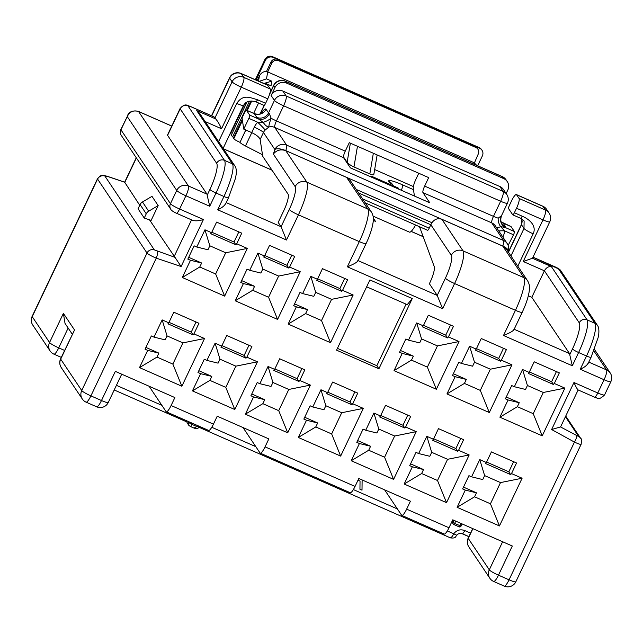 <?xml version="1.0" encoding="UTF-8"?>
<svg xmlns="http://www.w3.org/2000/svg" width="643" height="643" viewBox="0 0 643 643"><rect width="100%" height="100%" fill="white"/><g stroke="black" fill="none" stroke-linecap="round" stroke-linejoin="round"><path stroke-width="0.96" d="M455.734 521.119L454.617 523.466L453.09 522.574A1.479 1.431 146.2 0 0 453.186 523.981L452.857 523.49A1.479 1.431 -33.8 0 1 452.76 522.084L453.653 520.211M362.089 479.927L362.009 490.175L359.943 489.267L360.04 481.093L358.022 480.16M361.969 490.111L359.943 489.219M360.04 481.093L357.998 480.192M362.13 479.943L362.009 490.175M189.693 425.971L188.576 425.103L188.471 422.411L187.668 421.213M185.851 420.409L188.576 425.103M188.801 421.712L188.471 422.411L191.534 424.195L190.955 426.711L189.323 425.795M192.032 423.134L191.534 424.195L196.822 426.518L194.057 428.069L195.689 428.56M194.982 428.302C196.758 428.985 198.116 428.576 199.057 427.073L199.394 426.365M450.309 537.757C451.418 537.596 452.568 536.254 453.757 533.738C456.707 530.057 460.364 528.996 464.736 530.555L470.555 533.119M199.057 427.073L196.822 426.518L197.329 425.457M424.653 186.092L428.68 177.613L349.286 142.682L345.259 151.169L276.45 120.9L283.619 105.79L500.64 201.259L493.47 216.361L424.653 186.092A5.916 1.262 113.7 0 0 422.965 192.627L429.765 202.778L350.371 167.855L343.563 157.696A5.916 1.262 113.7 0 1 345.259 151.169M414.438 196.035L413.28 188.431A8.881 1.897 -66.3 0 1 415.981 179.124L418.77 173.256M419.501 226.722L434.266 266.644A14.797 3.159 113.7 0 1 429.886 282.679L429.387 283.724L437.224 295.426L442.625 308.712L347.349 266.805C354.333 263.992 357.829 261.894 357.829 260.495M427.523 230.218A2.958 0.635 -66.3 0 0 427.587 230.282A2.958 0.635 -66.3 0 0 429.194 228.185L430.818 224.761A4.437 0.948 -66.3 0 0 430.826 224.745L431.943 222.735C434.596 219.062 437.915 217.929 441.918 219.343L463.04 250.874L523.916 277.655L502.786 246.124L441.918 219.343M149.063 386.218L166.087 411.633A8.881 1.897 -66.3 0 0 166.288 411.809A8.881 1.897 -66.3 0 0 171.102 405.524L174.872 397.575L115.33 371.381L101.481 400.533L90.896 395.879A8.881 1.165 -154.6 0 1 81.725 390.534L147.006 253.045L97.439 178.858C101.594 173.835 101.956 176.005 103.41 175.41L107.051 176.214A5.916 1.19 -71.3 0 1 107.204 176.335L104.857 176.021A5.916 5.731 146.2 0 0 97.519 179.172L32.23 316.669L49.551 342.518L63.392 313.366L65.015 323.373L72.289 334.231M243.014 427.547L260.037 452.961A8.881 1.897 -66.3 0 0 260.238 453.138A8.881 1.897 -66.3 0 0 265.053 446.853L268.83 438.904L217.221 416.206L213.444 424.155A8.881 1.897 113.7 0 1 208.637 430.432L166.288 411.809M384.61 489.837L401.634 515.244A8.881 1.897 -66.3 0 0 401.835 515.421A8.881 1.897 -66.3 0 0 406.641 509.143L410.419 501.194L358.81 478.488L355.04 486.438A8.881 1.897 113.7 0 1 350.226 492.723L260.238 453.138M581.047 443.975C581.296 444.852 579.094 444.225 574.456 442.095L509.055 579.825A8.881 1.897 113.7 0 1 504.241 586.103A8.881 8.881 0 0 0 515.839 581.786A8.881 1.165 -154.6 0 1 509.055 579.825L498.47 575.163L512.31 546.011L452.768 519.817L448.991 527.766A8.881 1.897 113.7 0 1 444.176 534.052L401.835 515.421M264.506 255.986L269.538 245.385L294.679 256.444L289.647 267.046L300.233 271.708L277.583 319.41L235.234 300.779L243.416 283.555L240.771 282.39L247.057 269.136L249.709 270.301L257.883 253.077L264.506 255.986L263.67 257.007L288.811 268.067L289.647 267.046M168.787 322.81L173.819 312.209L198.96 323.268L193.929 333.87L204.514 338.523L181.865 386.234L139.515 367.603L147.697 350.379L145.053 349.213L151.346 335.959L153.99 337.125L162.165 319.901L168.787 322.81L167.952 323.831L193.093 334.89L193.929 333.87M211.571 232.702L216.603 222.1L241.744 233.16L236.712 243.761L247.298 248.423L224.648 296.126L182.307 277.495L190.481 260.27L187.836 259.105L194.13 245.851L196.774 247.016L204.956 229.792L211.571 232.702L210.735 233.722L235.877 244.782L236.712 243.761M486.373 462.518L491.405 451.916L516.546 462.976L511.515 473.578L522.1 478.231L499.45 525.942L457.109 507.311L465.283 490.087L462.639 488.921L468.932 475.667L471.576 476.833L479.758 459.608L486.373 462.518L485.537 463.531L510.679 474.598L511.515 473.578M529.157 372.41L534.196 361.808L559.338 372.868L554.298 383.469L564.892 388.123L542.234 435.833L499.892 417.203L508.074 399.978L505.422 398.813L511.715 385.559L514.36 386.724L522.542 369.5L529.157 372.41L528.321 373.43L553.462 384.49L554.298 383.469M327.576 392.664L332.616 382.063L357.757 393.122L352.718 403.724L363.311 408.377L340.653 456.088L298.312 437.457L306.494 420.233L303.842 419.067L310.135 405.813L312.779 406.979L320.961 389.754L327.576 392.664L326.74 393.677L351.89 404.744L352.718 403.724M423.295 325.84L428.326 315.239L453.476 326.298L448.436 336.9L459.022 341.554L436.372 389.264L394.03 370.633L402.205 353.409L399.56 352.243L405.854 338.99L408.498 340.155L416.68 322.931L423.295 325.84L422.459 326.861L447.6 337.921L448.436 336.9M380.511 415.949L385.543 405.347L410.684 416.407L405.653 427.008L416.238 431.662L393.588 479.373L351.239 460.742L359.421 443.517L356.777 442.352L363.07 429.098L365.714 430.263L373.896 413.039L380.511 415.949L379.675 416.961L404.817 428.029L405.653 427.008M433.438 439.233L438.478 428.632L463.619 439.691L458.588 450.293L469.173 454.947L446.515 502.657L404.174 484.026L412.356 466.802L409.704 465.636L415.997 452.383L418.649 453.548L426.823 436.324L433.438 439.233L432.602 440.246L457.752 451.314L458.588 450.293M412.259 298.561L378.912 368.785L336.562 350.162L369.91 279.93L412.259 298.561L407.244 304.661L366.647 286.802M274.649 369.379L279.681 358.778L304.822 369.838L299.791 380.439L310.376 385.093L287.726 432.803L245.377 414.172L253.559 396.948L250.915 395.783L257.208 382.529L259.852 383.694L268.035 366.47L274.649 369.379L273.814 370.4L298.955 381.46L299.791 380.439M476.23 349.125L481.261 338.523L506.403 349.583L501.371 360.184L511.957 364.838L489.307 412.549L446.957 393.918L455.14 376.694L452.495 375.528L458.789 362.274L461.433 363.44L469.615 346.215L476.23 349.125L475.394 350.146L500.535 361.205L501.371 360.184M317.433 279.271L322.464 268.67L347.606 279.729L342.574 290.331L353.16 294.992L330.51 342.695L288.168 324.064L296.343 306.84L293.698 305.674L299.992 292.42L302.636 293.586L310.818 276.361L317.433 279.271L316.597 280.292L341.738 291.351L342.574 290.331M221.714 346.095L226.746 335.493L251.895 346.553L246.856 357.154L257.441 361.808L234.791 409.519L192.45 390.888L200.624 373.663L197.98 372.498L204.273 359.244L206.917 360.41L215.1 343.185L221.714 346.095L220.879 347.116L246.02 358.175L246.856 357.154M588.273 362.853C587.284 365.16 584.608 367.29 580.251 369.251L586.537 356.005L578.604 352.509L572.31 365.763L569.746 354.703A8.881 1.897 -66.3 0 0 569.553 353.634L531.817 297.307L544.396 270.807L523.225 261.492L532.404 258.253A8.881 1.165 25.4 0 0 532.525 258.156L549.765 221.843A8.881 8.881 0 0 0 549.122 213.098L546.646 209.401A8.881 8.881 0 0 0 542.845 206.218L516.385 194.572A8.881 1.897 -66.3 0 0 511.571 200.857L509.433 205.358A2.958 0.635 -66.3 0 0 508.581 208.629L512.712 214.778A2.958 0.635 -66.3 0 0 512.776 214.842A2.958 0.635 -66.3 0 0 514.376 212.745L522.317 216.241C528.859 219.014 537.106 225.572 533.168 233.827L517.808 266.178M523.225 261.492L542.981 219.882L516.522 208.244L514.376 212.745M531.817 297.307L528.329 295.772M532.404 258.253L551.389 266.604C548.527 266.282 546.204 267.681 544.396 270.807L579.247 322.826A23.678 5.048 -66.3 0 1 572.479 348.948L569.746 354.703M205.157 121.575L221.522 128.769C219.657 124.565 217.728 121.286 215.726 118.947L196.742 110.596L232.42 163.844L224.479 160.356L187.981 105.87L190.215 106.425A5.916 1.262 113.7 0 0 190.079 106.304C186.936 105.597 185.409 102.703 180.088 108.53L167.51 135.03A8.881 1.165 25.4 0 0 167.59 135.351L206.974 194.138A8.881 1.897 113.7 0 1 207.167 195.207L209.731 206.258L216.024 193.013L223.957 196.501L217.672 209.755C222.028 207.793 224.704 205.664 225.693 203.357M262.722 156.313L260.142 139.467L263.453 132.498L274.866 149.538L273.347 154.055L295.177 186.647A20.713 4.421 113.7 0 1 289.254 209.505L281.079 226.738L278.194 222.422L283.852 210.502A14.797 3.159 -66.3 0 0 288.08 194.17L262.722 156.313M572.31 365.763L503.501 335.493L515.453 310.312A29.594 6.309 -66.3 0 0 523.916 277.655A8.881 8.592 -33.8 0 1 527.509 280.661L506.282 248.978L502.802 246.076A8.881 1.897 113.7 0 0 503.606 240.546A8.881 8.592 -33.8 0 1 507.206 243.56L495.375 225.902A8.881 8.592 146.2 0 0 491.774 222.896L503.606 240.546L286.585 145.085A8.881 1.897 113.7 0 1 285.781 150.615L346.641 177.436L367.764 208.967L306.896 182.186L285.765 150.655C280.694 148.991 276.554 150.124 273.347 154.055M226.207 202.601L281.079 226.738L286.481 240.024L298.432 214.85L359.308 241.623A8.881 1.165 -154.6 0 0 366.084 243.584L367.925 239.501C370.746 232.838 372.49 226.971 373.165 221.891C373.84 218.427 373.237 215.124 371.365 211.973L350.347 180.603L346.641 177.436M373.302 218.114L375.48 221.377L373.294 220.412M269.425 94.698L273.685 85.728L274.923 87.577L271.145 95.526L274.44 100.453L268.533 112.911L266.057 109.214A11.839 2.524 -66.3 0 0 261.556 113.256M243.753 129.114L242.033 117.886L244.726 112.212A2.958 0.635 113.7 0 1 246.333 110.122A2.958 0.635 113.7 0 1 246.398 110.178L249.701 115.105A2.958 0.635 113.7 0 1 248.857 118.368L243.753 129.114L251.694 132.603C256.509 134.926 259.33 137.216 260.142 139.467M274.923 87.577A8.881 8.592 -33.8 0 1 286.633 83.116L503.654 178.585L502.416 176.737A8.881 8.592 -33.8 0 1 506.017 179.743A8.881 8.881 0 0 0 502.215 176.56A8.881 1.897 113.7 0 1 502.416 176.737L285.396 81.267A8.881 8.592 146.2 0 0 273.685 85.728A8.881 1.165 25.4 0 1 273.605 85.415L269.883 93.243M282.856 91.065L499.876 186.534A8.881 8.592 -33.8 0 1 503.477 189.54L506.78 194.467A8.881 8.592 146.2 0 0 503.18 191.461L286.159 95.992L282.856 91.065A8.881 8.592 146.2 0 0 271.145 95.526M503.654 178.585A8.881 8.592 146.2 0 1 507.817 190.031L506.154 193.535M215.726 118.947A8.881 1.165 -154.6 0 1 214.858 118.135L214.031 116.897A5.916 1.262 -66.3 0 0 213.902 116.785L190.079 106.304M221.522 128.769L241.278 87.167L267.745 98.805A8.881 1.897 -66.3 0 0 270.277 89.007L267.801 85.31A8.881 1.897 -66.3 0 0 267.609 85.141L241.141 73.495A8.881 8.881 0 0 0 229.543 77.811A8.881 1.165 -154.6 0 0 229.623 78.133L232.099 81.822L214.858 118.135M267.745 98.805L265.599 103.314L257.666 99.818C249.693 97.495 242.998 93.966 236.753 103.435L218.604 141.645M263.927 105.348A2.958 0.635 -66.3 0 0 264 105.404A2.958 0.635 -66.3 0 0 265.599 103.314M254.274 127.161A8.881 1.165 25.4 0 1 263.453 132.498A8.881 8.592 -33.8 0 1 265.165 130.055L268.878 127.009C268.766 125.594 269.521 122.676 271.145 118.272L269.393 113.723A8.881 7.475 -52.7 0 1 258.55 118.995L263.357 122.524L257.698 122.258A17.755 17.192 146.2 0 0 254.274 127.161L251.694 132.603M508.115 251.71L508.235 251.341A8.881 3.336 18.7 0 0 502.802 246.076L285.781 150.615A8.881 3.336 -161.3 0 0 274.866 149.538A8.881 8.592 146.2 0 1 286.585 145.085L274.754 127.427L343.563 157.696M260.463 113.795A8.881 8.222 -8.7 0 1 261.074 112.284L264.458 105.155M265.165 130.055A8.881 0.466 44.4 0 0 257.698 122.258L248.857 118.368M263.429 122.234A8.881 2.902 -30.1 0 0 271.145 118.272A8.881 1.165 25.4 0 0 276.45 120.9A5.916 1.262 113.7 0 0 274.754 127.427A8.881 8.592 -33.8 0 0 268.878 127.009A8.881 4.822 66.8 0 1 263.357 122.524M248.978 345.275L244.171 355.402L246.02 358.175M215.1 343.185L219.978 359.18L235.86 366.164L257.441 361.808M206.917 360.41L218.09 363.15L219.978 359.18M198.832 370.698L211.796 376.404L200.624 373.663M192.45 390.888L209.907 380.383L211.796 376.404M234.791 409.519L225.789 387.367L209.907 380.383M235.86 366.164L225.789 387.367M221.939 345.621L244.171 355.402M310.818 276.361L315.697 292.356L331.579 299.341L353.16 294.992M302.636 293.586L313.808 296.327L315.697 292.356M294.55 303.882L307.515 309.58L296.343 306.84M288.168 324.064L305.626 313.559L307.515 309.58M330.51 342.695L321.508 320.544L305.626 313.559M331.579 299.341L321.508 320.544M317.658 278.805L339.882 288.578L341.738 291.351M344.696 278.451L339.882 288.578M469.615 346.215L474.494 362.21L490.368 369.195L511.957 364.838M461.433 363.44L472.605 366.18L474.494 362.21M453.347 373.736L466.312 379.434L455.14 376.694M446.957 393.918L464.423 383.413L466.312 379.434M489.307 412.549L480.305 390.397L464.423 383.413M490.368 369.195L480.305 390.397M476.455 348.651L498.679 358.432L500.535 361.205M503.485 348.305L498.679 358.432M301.913 368.56L297.098 378.687L298.955 381.46M268.035 366.47L272.913 382.464L288.787 389.449L310.376 385.093M259.852 383.694L271.024 386.435L272.913 382.464M251.767 393.982L264.731 399.689L253.559 396.948M245.377 414.172L262.842 403.667L264.731 399.689M287.726 432.803L278.724 410.652L262.842 403.667M288.787 389.449L278.724 410.652M274.874 368.905L297.098 378.687M406.079 304.147L376.846 365.706L337.414 348.361M378.912 368.785L376.846 365.706M373.294 220.356L375.48 221.377M460.701 438.405L455.895 448.541L457.752 451.314M426.823 436.324L431.702 452.318L447.584 459.303L469.173 454.947M418.649 453.548L429.813 456.289L431.702 452.318M410.555 463.836L423.52 469.543L412.356 466.802M404.174 484.026L421.639 473.521L423.52 469.543M446.515 502.657L437.513 480.506L421.639 473.521M447.584 459.303L437.513 480.506M433.663 438.759L455.895 448.541M407.775 415.129L402.96 425.256L404.817 428.029M373.896 413.039L378.775 429.034L394.649 436.018L416.238 431.662M365.714 430.263L376.886 433.004L378.775 429.034M357.629 440.551L370.593 446.258L359.421 443.517M351.239 460.742L368.704 450.237L370.593 446.258M393.588 479.373L384.586 457.221L368.704 450.237M394.649 436.018L384.586 457.221M380.736 415.474L402.96 425.256M416.68 322.931L421.559 338.925L437.441 345.91L459.022 341.554M408.498 340.155L419.67 342.896L421.559 338.925M400.412 350.451L413.377 356.15L402.205 353.409M394.03 370.633L411.488 360.128L413.377 356.15M436.372 389.264L427.37 367.113L411.488 360.128M437.441 345.91L427.37 367.113M423.52 325.366L445.744 335.148L447.6 337.921M450.558 325.02L445.744 335.148M354.84 391.844L350.033 401.971L351.89 404.744M320.961 389.754L325.84 405.749L341.722 412.734L363.311 408.377M312.779 406.979L323.951 409.72L325.84 405.749M304.694 417.267L317.658 422.973L306.494 420.233M298.312 437.457L315.777 426.952L317.658 422.973M340.653 456.088L331.651 433.937L315.777 426.952M341.722 412.734L331.651 433.937M327.801 392.19L350.033 401.971M522.542 369.5L527.421 385.495L543.303 392.479L564.892 388.123M514.36 386.724L525.532 389.465L527.421 385.495M506.274 397.02L519.239 402.719L508.074 399.978M499.892 417.203L517.358 406.697L519.239 402.719M542.234 435.833L533.232 413.682L517.358 406.697M543.303 392.479L533.232 413.682M529.382 371.935L551.614 381.717L553.462 384.49M556.42 371.59L551.614 381.717M513.636 461.69L508.822 471.825L510.679 474.598M479.758 459.608L484.637 475.603L500.511 482.588L522.1 478.231M471.576 476.833L482.748 479.574L484.637 475.603M463.49 487.121L476.455 492.827L465.283 490.087M457.109 507.311L474.566 496.806L476.455 492.827M499.45 525.942L490.448 503.79L474.566 496.806M500.511 482.588L490.448 503.79M486.598 462.044L508.822 471.825M204.956 229.792L209.835 245.787L225.709 252.771L247.298 248.423M196.774 247.016L207.946 249.765L209.835 245.787M188.688 257.313L201.653 263.011L190.481 260.27M182.307 277.495L199.764 266.99L201.653 263.011M224.648 296.126L215.646 273.974L199.764 266.99M225.709 252.771L215.646 273.974M211.796 232.236L234.02 242.009L235.877 244.782M238.834 231.882L234.02 242.009M196.043 321.99L191.236 332.118L193.093 334.89M162.165 319.901L167.043 335.895L182.925 342.88L204.514 338.523M153.99 337.125L165.163 339.866L167.043 335.895M145.905 347.421L158.869 353.12L147.697 350.379M139.515 367.603L156.98 357.098L158.869 353.12M181.865 386.234L172.863 364.083L156.98 357.098M182.925 342.88L172.863 364.083M169.005 322.336L191.236 332.118M257.883 253.077L262.762 269.071L278.644 276.056L300.233 271.708M249.709 270.301L260.873 273.05L262.762 269.071M241.623 280.597L254.588 286.296L243.416 283.555M235.234 300.779L252.699 290.274L254.588 286.296M277.583 319.41L268.573 297.259L252.699 290.274M278.644 276.056L268.573 297.259M264.723 255.52L286.955 265.294L288.811 268.067M291.761 255.167L286.955 265.294M516.522 208.244A8.881 1.897 -66.3 0 0 519.054 198.446L516.586 194.749A8.881 1.897 -66.3 0 0 516.385 194.572M520.798 218.339L524.125 221.015L523.989 228.49L521.513 224.793L508.476 252.249M521.867 218.925L521.513 224.793L522.148 221.739L521.843 218.909M510.904 226.537A2.958 0.635 113.7 0 1 510.992 226.545A2.958 0.635 113.7 0 1 511.056 226.601L514.36 231.528A2.958 0.635 113.7 0 1 513.508 234.791L508.155 245.425M503.501 335.493C510.486 332.688 513.974 330.582 513.974 329.184M500.543 226.537A8.881 5.465 -111.2 0 1 498.212 218.154L501.387 215.775A8.881 8.737 -111.3 0 0 505.511 227.63L500.543 226.537L504.659 230.901A17.755 17.192 -33.8 0 1 503.051 236.6L502.842 237.05M498.783 230.998A8.881 1.728 -174 0 1 504.659 230.901L513.508 234.791M496.292 227.268A8.881 2.267 153.1 0 0 500.471 226.826M104.857 176.021L154.344 249.886L175.009 257.353L149.498 219.826M175.009 257.353L181.109 266.54L156.297 258.148C151.362 256.067 148.268 254.363 147.006 253.045A5.916 5.731 146.2 0 1 154.344 249.886M209.731 206.258L185.907 195.785L179.614 209.031L203.437 219.512C198.896 220.935 195.287 221.192 192.611 220.292M581.143 444.249L515.839 581.786M97.439 178.85L32.15 316.348A8.881 8.881 0 0 0 32.793 325.101A8.881 8.592 146.2 0 1 32.23 316.669A8.881 1.165 -154.6 0 1 32.15 316.348M82.288 398.973L61.254 367.579A8.881 8.592 -33.8 0 1 60.691 359.14A8.881 1.165 25.4 0 1 60.611 358.826L74.532 329.988L60.691 359.14L81.725 390.534A8.881 8.592 -33.8 0 0 82.288 398.973A8.881 8.881 0 0 0 86.09 402.156A8.881 1.897 -66.3 0 0 90.896 395.879L156.297 258.148A5.916 1.19 108.7 0 0 157.519 251.437M171.745 126.108L138.542 111.504C133.543 109.937 129.773 111.633 127.242 116.576L120.868 129.508A8.881 1.165 25.4 0 0 120.948 129.822L170.443 203.694L176.737 190.441L127.242 116.576L120.948 129.822A5.916 5.731 146.2 0 0 121.326 135.448C120.257 134.524 120.104 132.538 120.868 129.508M139.748 205.27L124.694 182.25M578.097 389.867C577.229 389.216 575.847 386.756 573.958 382.505L597.773 392.986L604.066 379.732L580.251 369.251M576.594 435.785A5.916 1.326 -61.2 0 1 574.456 442.095L551.622 429.532L560.503 426.928L578.724 436.573L565.422 416.72M196.742 110.596L199.579 113.248L234.824 165.854C236.053 167.325 236.52 170.073 236.214 174.1L235.539 178.143L228.482 197.811A5.916 0.78 25.4 0 1 223.957 196.501A29.594 6.309 113.7 0 0 232.42 163.844A5.916 5.731 -33.8 0 1 234.824 165.854M398.998 189.243L398.218 188.077A8.881 1.897 113.7 0 0 398.017 187.901L371.55 176.254A8.881 1.897 113.7 0 1 371.75 176.431L398.218 188.077M372.53 177.605L371.75 176.431M415.539 224.978A13.318 2.837 113.7 0 1 409.454 232.139L373.044 216.12M256.027 80.045L265.35 60.41A5.916 5.731 -33.8 0 1 273.162 57.436L277.744 59.453L278.572 60.683A5.128 4.959 146.2 0 0 271.804 63.255L267.697 71.92L474.124 162.727L476.68 165.331M278.572 60.683L475.836 147.464A5.128 4.959 -33.8 0 1 478.239 154.071L473.891 164.102M266.459 71.558L270.984 62.025L271.804 63.255M259.089 81.396L266.515 78.848L267.697 71.92C264.313 70.915 261.556 72.233 259.418 75.882L257.192 80.56M247.016 101.996L231.319 135.054L232.557 136.895L249.492 101.232M230.226 133.422L230.491 133.816L244.967 103.346M413.393 186.583L374.668 169.543M373.599 173.972C374.186 175.209 372.932 175.193 369.838 173.931L373.342 153.267M350.387 143.172L347.132 162.333C348.393 163.861 350.668 165.396 353.955 166.947L369.838 173.931M347.132 162.333L343.442 156.828M245.843 130.031L239.976 142.392A8.881 1.165 25.4 0 0 245.465 145.977L262.481 154.754M239.976 142.392L245.755 129.999M242.266 119.413L233.385 138.132L233.795 138.743A5.916 0.78 25.4 0 0 239.911 142.304M233.722 137.409L232.557 136.895M231.657 134.331L230.491 133.816M370.481 176.696A8.881 1.897 113.7 0 1 371.55 176.254M477.677 165.765L482.371 155.879A5.916 5.731 146.2 0 0 479.598 148.244L475.008 146.226A5.128 4.959 -33.8 0 1 477.09 147.97L477.918 149.2M265.599 84.257L265.736 83.469L271.033 85.792L271.812 81.179L266.515 78.848M251.003 101.023L246.623 110.25M265.736 83.469L262.971 83.1M277.744 59.453A5.128 4.959 146.2 0 0 270.984 62.025M271.812 81.179L264.836 83.172M148.662 211.193A5.916 5.731 146.2 0 0 146.266 213.814L140.078 204.578A5.916 5.731 -33.8 0 1 142.481 201.958L151.981 196.356L158.17 205.591L148.662 211.193L142.481 201.958M140.078 204.578L138.068 208.814L144.249 218.049L146.266 213.814M144.249 218.049L151.145 220.38L158.17 205.591M461.031 526.07L454.617 523.466L453.781 524.487A1.479 1.431 146.2 0 1 453.186 523.981A1.479 1.479 0 0 0 453.813 524.511L459.11 526.842L461.023 523.45M462.092 523.916L461.039 526.119A1.479 1.479 0 0 1 459.11 526.842L453.862 524.519M452.76 522.084L453.09 522.574L454.119 520.412M161.875 405.339L116.415 385.342M464.736 530.555A4.437 0.948 113.7 0 1 462.325 533.698L468.908 536.592M456.739 535.201L447.311 530.901M397.414 508.951L353.361 489.572M255.826 446.668L211.764 427.282M68.142 328.043L58.73 347.863L64.589 350.435M358.014 260.584L437.224 295.426L445.406 278.194A20.713 4.421 -66.3 0 0 451.33 255.335L430.826 224.745M513.966 329.69L522.237 312.273A8.881 1.165 25.4 0 1 515.453 310.312L454.585 283.539L442.625 308.712M371.365 211.973A8.881 8.592 146.2 0 0 367.764 208.967A29.594 6.309 113.7 0 1 359.308 241.623L347.349 266.805M286.481 240.024L217.672 209.755M203.437 219.512L181.109 266.54M171.102 405.524L213.444 424.155M265.053 446.853L355.04 486.438M406.641 509.143L448.991 527.766M551.622 429.532L573.958 382.505M551.389 266.604L587.059 319.852L595 323.341L558.502 268.862L532.975 257.2M597.403 325.35C598.633 326.829 599.099 329.578 598.794 333.604L598.119 337.647L591.062 357.307A5.916 0.78 -154.6 0 1 586.537 356.005A29.594 6.309 -66.3 0 0 595 323.341A5.916 5.731 146.2 0 1 597.403 325.35L560.897 270.872A5.916 5.731 146.2 0 0 558.502 268.862M579.247 322.826A5.916 5.731 146.2 0 1 587.059 319.852A29.594 6.309 113.7 0 1 578.604 352.509A5.916 0.78 -154.6 0 1 572.479 348.948M532.999 257.152L555.311 266.966A5.916 1.262 113.7 0 1 555.439 267.086M588.787 362.097L606.606 369.934L593.867 350.917M604.557 394.947C597.508 401.706 597.202 396.964 594.566 397.165A5.916 1.262 -66.3 0 0 597.773 392.986A8.881 1.165 25.4 0 0 604.557 394.947L610.85 381.693A8.881 1.165 25.4 0 1 604.066 379.732A8.881 1.897 -66.3 0 0 606.606 369.934A8.881 8.592 146.2 0 1 610.207 372.94L594.453 349.43M171.769 126.06L138.406 111.384A5.916 1.262 -66.3 0 1 138.542 111.504L188.447 185.988L206.974 194.138M188.447 185.988A8.881 1.897 113.7 0 1 185.907 195.785A8.881 1.165 25.4 0 1 176.737 190.441A8.881 8.592 146.2 0 1 188.447 185.988M356.27 189.452L431.943 222.735M358.665 193.021L430.818 224.761M362.604 198.896L429.194 228.185M514.167 329.272L569.553 353.634M423.198 236.72L411.126 231.408M272.045 170.226L223.426 148.838M261.251 113.433L261.074 112.284A8.881 1.165 25.4 0 1 260.994 111.97A8.881 8.881 0 0 0 260.351 113.835M498.212 218.154A8.881 1.165 -154.6 0 1 493.47 216.361A5.916 1.262 113.7 0 0 491.774 222.896L422.965 192.627M286.633 83.116L285.396 81.267A8.881 1.897 113.7 0 0 285.195 81.098L502.215 176.56M501.387 215.775A8.881 1.165 25.4 0 0 501.508 215.67L507.423 203.22A8.881 1.165 -154.6 0 1 500.64 201.259A8.881 1.897 113.7 0 0 503.18 191.461L499.876 186.534M246.398 110.178L254.339 113.674L256.814 117.364A17.755 2.331 25.4 0 0 258.55 118.995L249.701 115.105M211.724 115.828L229.623 78.133A8.881 8.592 146.2 0 1 241.342 73.672L267.801 85.31M270.277 89.007L243.818 77.369L241.342 73.672A8.881 1.897 -66.3 0 0 241.141 73.495M289.254 209.505A8.881 1.165 -154.6 0 0 298.432 214.85A29.594 6.309 -66.3 0 0 306.896 182.186A8.881 8.592 146.2 0 0 295.177 186.647M286.159 95.992A8.881 1.897 113.7 0 1 283.619 105.79A8.881 1.165 25.4 0 1 274.44 100.453A8.881 8.592 -33.8 0 1 286.159 95.992M269.393 113.723A8.881 1.165 -154.6 0 1 268.533 112.911A8.881 8.592 -33.8 0 1 256.814 117.364M257.666 99.818L255.994 101.851L264 105.404M254.186 113.602A2.958 0.635 113.7 0 1 254.274 113.61A2.958 0.635 113.7 0 1 254.339 113.674A8.881 8.592 -33.8 0 0 266.057 109.214M243.456 105.082C243.729 105.991 241.495 105.444 236.753 103.435M241.278 87.167A8.881 1.165 -154.6 0 1 232.099 81.822A8.881 8.592 146.2 0 1 243.818 77.369A8.881 1.897 113.7 0 1 241.278 87.167M63.392 313.366L74.532 329.988M472.894 528.675L468.257 538.432L489.291 569.827L502.625 541.752M519.054 198.446L545.521 210.084L543.046 206.395L516.586 194.749M549.765 221.843A8.881 1.165 25.4 0 1 542.981 219.882A8.881 1.897 113.7 0 0 545.521 210.084A8.881 8.592 -33.8 0 1 549.122 213.098M542.845 206.218A8.881 1.897 -66.3 0 1 543.046 206.395A8.881 8.592 -33.8 0 1 546.646 209.401M522.317 216.241L520.717 218.331L512.776 214.842M510.952 255.946L523.989 228.49C525.243 229.824 528.297 231.601 533.168 233.827M511.056 226.601L503.115 223.105L505.591 226.802A17.755 2.331 -154.6 0 1 505.511 227.63L514.36 231.528M451.33 255.335A8.881 8.592 -33.8 0 1 463.04 250.874A29.594 6.309 113.7 0 1 454.585 283.539A8.881 1.165 25.4 0 1 445.406 278.194M502.963 223.041A2.958 0.635 113.7 0 1 503.051 223.049A2.958 0.635 113.7 0 1 503.115 223.105A8.881 8.592 146.2 0 1 501.058 221.827M502.336 236.286A8.881 1.165 -154.6 0 1 503.051 236.6M501.508 215.67C499.507 221.964 502.545 224.415 501.99 223.796A8.881 8.592 146.2 0 0 505.591 226.802M174.124 256.573L191.55 219.882M493.655 581.449A8.881 1.897 113.7 0 0 498.47 575.163A8.881 1.165 -154.6 0 1 489.291 569.827A8.881 8.592 -33.8 0 0 489.853 578.258A8.881 8.881 0 0 0 493.655 581.449L504.241 586.103M468.176 538.119A8.881 8.881 0 0 0 468.827 546.863A8.881 8.592 -33.8 0 1 468.257 538.432A8.881 1.165 -154.6 0 1 468.176 538.119L472.701 528.586M108.265 402.494A8.881 1.165 -154.6 0 1 101.481 400.533A8.881 1.897 -66.3 0 1 96.675 406.81A8.881 8.881 0 0 0 108.265 402.494L121.712 374.186M50.114 350.957A8.881 8.881 0 0 0 53.916 354.14A8.881 1.897 -66.3 0 0 58.73 347.863A8.881 1.165 25.4 0 1 49.551 342.518A8.881 8.592 146.2 0 0 50.114 350.957L32.793 325.101M121.326 135.448L170.813 209.321A5.916 5.731 146.2 0 1 170.443 203.694A8.881 1.165 25.4 0 0 179.614 209.031A5.916 1.262 113.7 0 1 176.407 213.219L193.037 220.533M136.396 157.937L124.629 182.708M577.944 389.859L594.566 397.165M124.629 182.226L107.204 176.335M565.736 416.061L580.669 438.349A5.916 5.731 146.2 0 0 578.724 436.573M167.59 135.351L180.169 108.844L216.667 163.322A23.678 5.048 113.7 0 1 209.899 189.452L207.167 195.207M190.215 106.425L214.031 116.897M209.899 189.452A5.916 0.78 25.4 0 0 216.024 193.013A29.594 6.309 -66.3 0 0 224.479 160.356A5.916 5.731 -33.8 0 0 216.667 163.322M180.088 108.53A8.881 1.165 25.4 0 0 180.169 108.844A5.916 5.731 -33.8 0 1 187.981 105.87M259.418 75.882L258.518 81.147M255.448 79.788L264.94 59.791L265.35 60.41M253.663 113.345L258.566 103.017M391.177 184.895L388.862 181.43A17.755 2.331 25.4 0 1 402.269 184.726L413.465 189.653M475.008 146.226L475.836 147.464M479.598 148.244L273.162 57.436M270.984 90.928L270.43 90.687M353.955 166.947L357.468 146.282M251.718 100.991L247.201 110.5M242.443 120.53L233.795 138.743M245.465 145.977L251.791 132.651M479.051 147.512A5.916 1.262 113.7 0 1 479.18 147.633A5.916 5.731 146.2 0 1 481.583 149.634A5.916 5.916 0 0 0 479.051 147.512L272.616 56.705A5.916 1.262 113.7 0 1 272.753 56.825A5.916 5.731 -33.8 0 0 264.94 59.791A5.916 0.78 -154.6 0 1 264.884 59.582L255.319 79.732M401.441 190.32A8.881 1.897 -66.3 0 0 402.269 184.726M393.428 185.883L392.463 184.445A8.881 8.592 146.2 0 0 388.862 181.43M194.274 428.198L190.875 426.703M186.277 421.671L114.213 389.971M462.325 533.698C459.665 533.119 457.816 533.666 456.787 535.346C455.252 536.431 456.401 538.601 450.438 537.878L198.96 427.249M555.311 266.966C556.211 267.44 560.045 269.047 560.897 270.872M588.088 363.576L591.062 357.307M365.256 202.858L427.587 230.282M366.084 243.584L357.821 261.002M285.195 81.098A8.881 8.881 0 0 0 273.605 85.415M264.104 105.412L260.994 111.97M246.333 110.122L254.274 113.61C259.876 115.306 262.047 112.847 261.613 113.224L262.44 112.597L261.757 113.514M256.059 101.907C251.919 100.589 248.495 100.855 245.779 102.695L243.528 105.396L223.121 148.388M211.531 115.74L229.543 77.811M524.093 221.047L523.627 220.356M524.077 220.943L520.717 218.331M508.34 252.048L521.433 224.479M522.237 312.273L524.069 308.19C526.898 301.527 528.642 295.659 529.31 290.58C529.985 287.116 529.382 283.812 527.509 280.661M507.423 203.22A8.881 8.881 0 0 0 506.78 194.467M508.235 251.341A8.881 8.881 0 0 0 507.206 243.56M507.255 181.591L506.017 179.743M510.992 226.545L501.05 221.811M468.827 546.863L489.853 578.258M461.489 533.433L468.868 536.672M86.09 402.156L96.675 406.81M53.916 354.14L61.294 357.387M60.611 358.826A8.881 8.881 0 0 0 61.254 367.579M610.85 381.693A8.881 8.881 0 0 0 610.207 372.94M136.26 157.736L124.557 182.379M560.616 426.856L578.137 389.939M223.37 148.758L271.989 170.146M138.406 111.384C128.568 109.294 127.555 116.198 127.418 115.724M411.174 231.367L423.174 236.648M124.662 182.17L107.051 176.214M170.813 209.321C170.982 210.422 174.904 212.592 176.407 213.219M580.669 438.349C581.537 438.51 581.69 440.487 581.127 444.281M225.508 204.072L228.482 197.811M272.616 56.705A5.916 5.916 0 0 0 264.884 59.582M377.144 154.939L373.808 174.583M481.583 149.634L481.993 150.253"/></g></svg>
